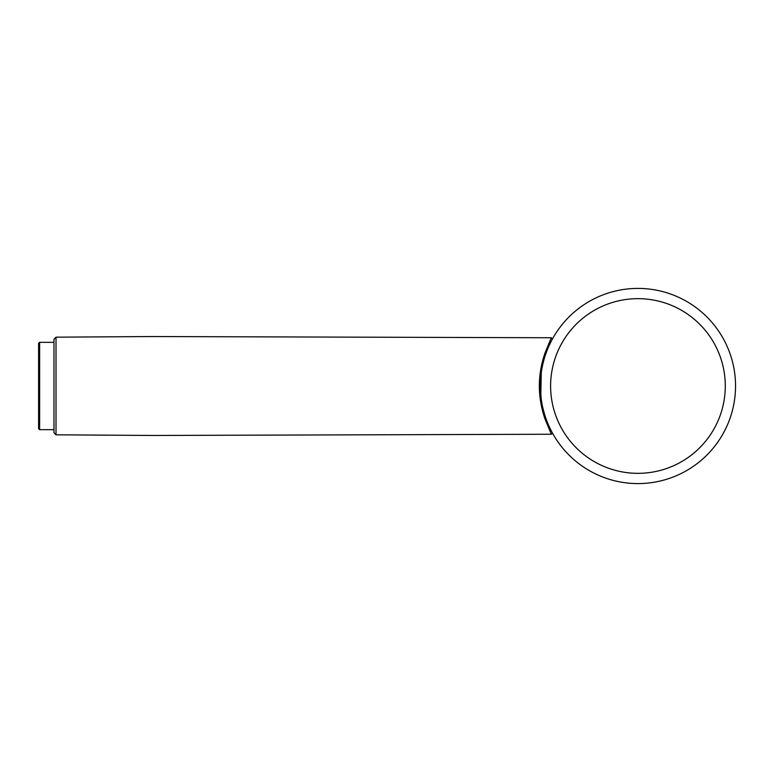 <?xml version="1.0" encoding="UTF-8"?>
<svg xmlns="http://www.w3.org/2000/svg" width="772" height="772" viewBox="0 0 772 772"><rect width="100%" height="100%" fill="white"/><g stroke="black" fill="none" stroke-linecap="round" stroke-linejoin="round"><path stroke-width="1.16" d="M38.6 343.357L38.6 428.643L39.623 429.666L39.623 342.334L38.6 343.357M56.018 337.181L53.972 339.255L53.972 432.745L56.018 434.819L56.018 337.181L152.875 336.534L551.372 337.75L552.269 339.275M550.89 338.676L544.936 353.19C537.486 374.999 537.486 396.876 544.936 418.82L551.256 434.038M540.429 382.449L540.477 390.767M546.422 419.862L547.309 422.159M541.124 398.207L540.361 386A97.59 97.59 0 0 0 686.742 470.515A97.59 97.59 0 0 0 686.742 301.485A97.59 97.59 0 0 0 540.361 386L541.191 373.272M549.587 427.418L550.822 429.956M56.028 434.81L152.875 435.466L551.372 434.25L552.395 433.314L551.797 431.837M551.333 430.95L549.346 426.897M547.522 422.68L546.267 419.447M544.395 413.763L542.851 407.915M540.805 395.274L541.269 372.683M545.601 354.445L546.991 350.652M547.251 349.977L548.284 347.477M549.297 345.2L551.015 341.668M551.594 340.539L552.134 339.535M552.241 339.333L551.922 339.931M551.169 341.359L549.49 344.785M550.61 386A87.342 87.342 0 0 1 681.618 310.363A87.342 87.342 0 0 1 681.618 461.637A87.342 87.342 0 0 1 550.61 386M53.972 342.334L39.623 342.334M53.972 429.666L39.623 429.666M554.566 436.701L555.049 437.483"/></g></svg>
